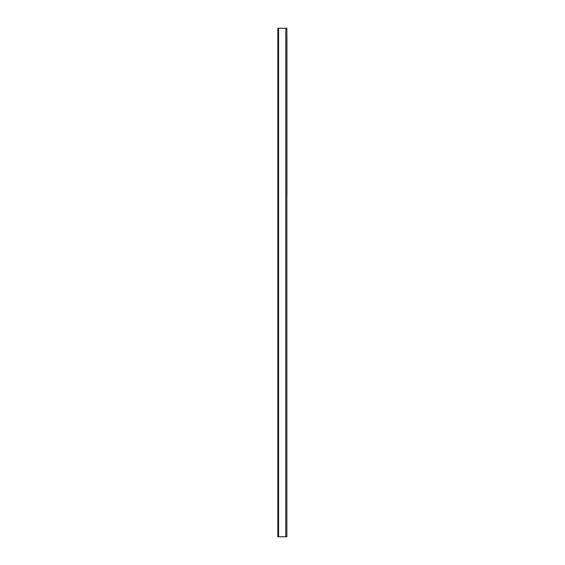 <?xml version="1.0" encoding="UTF-8"?>
<svg xmlns="http://www.w3.org/2000/svg" width="565" height="565" viewBox="0 0 565 565"><rect width="100%" height="100%" fill="white"/><g stroke="black" fill="none" stroke-linecap="round" stroke-linejoin="round"><path stroke-width="0.85" d="M285.784 28.25L277.853 28.25L277.853 536.75L286.872 536.75L286.872 28.25L285.784 28.25L285.784 536.75M286.872 195.292L286.872 36.725M278.566 28.25L278.566 536.75M286.928 195.292L286.928 36.725"/></g></svg>
